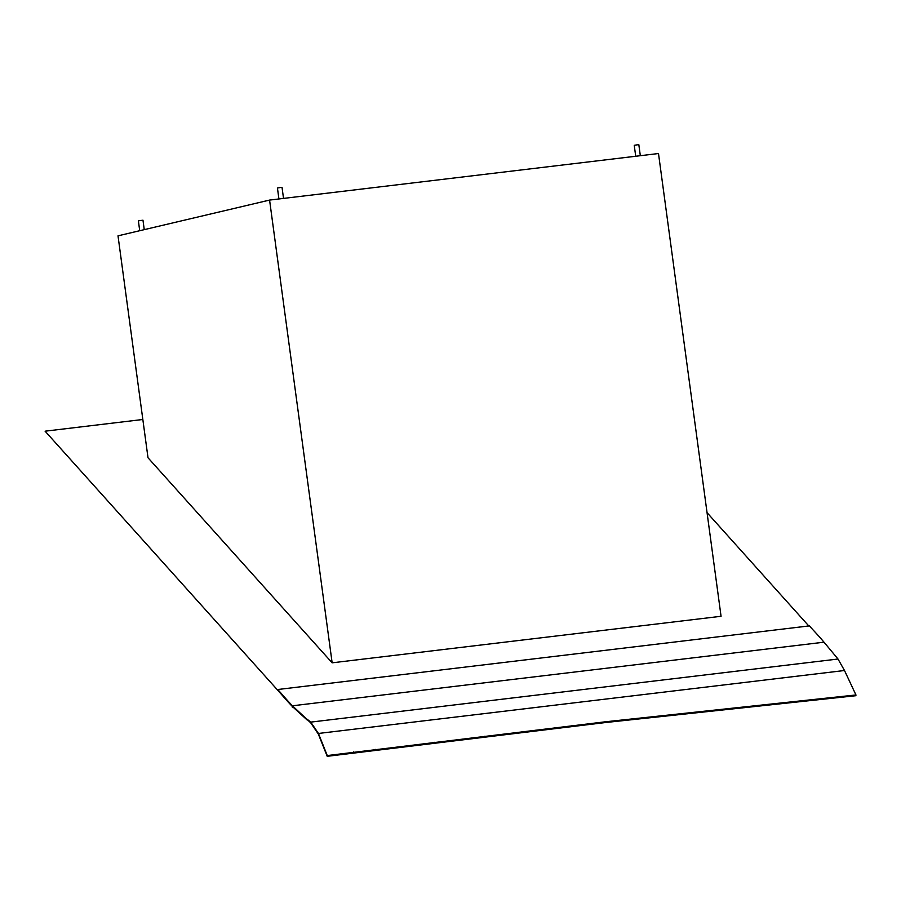 <?xml version="1.0" encoding="UTF-8"?>
<svg xmlns="http://www.w3.org/2000/svg" width="901" height="901" viewBox="0 0 901 901"><rect width="100%" height="100%" fill="white"/><g stroke="black" fill="none" stroke-linecap="round" stroke-linejoin="round"><path stroke-width="1.35" d="M292.408 705.798L824.01 642.188A618.277 266.538 4.1 0 0 815.349 632.401A1159.272 499.751 -175.9 0 1 809.402 625.891L277.756 689.513A1159.272 499.751 4.1 0 1 283.522 696.034A618.277 266.538 -175.9 0 0 292.408 705.798L310.71 722.827L318.278 733.943L327.209 756.311L605.663 722.512L855.894 695.707L855.95 694.964L605.709 721.757L327.254 755.556L318.447 733.459L844.496 670.502L855.95 694.964M635.723 156.256L634.236 145.309L637.367 144.802L638.832 144.689L640.329 155.704M278.916 198.952L277.44 188.005L280.571 187.498L282.036 187.385L283.522 198.4M139.711 230.724L138.382 220.824L142.977 220.204L144.25 229.654M721.059 616.284L332.142 662.821L148.012 457.776L118.008 235.837L269.579 200.078L658.496 153.53L721.059 616.284M808.794 625.97L707.06 512.68M142.842 419.483L45.095 431.185L277.711 690.2A1159.272 499.751 -175.9 0 1 283.466 696.732A618.277 266.538 4.1 0 0 291.98 706.091A618.277 266.538 4.1 0 0 292.363 706.497L291.98 706.091M269.579 200.078L332.142 662.821M45.095 431.185L292.341 706.497M292.296 707.195L292.96 707.116M307.128 719.223L310.744 722.118L318.447 733.459M824.01 642.188L837.998 659.025L844.496 670.502M307.072 719.91L292.363 706.497M277.756 689.513L277.711 690.2M327.209 756.311L327.254 755.556M375.12 750.094L375.165 749.339M484.817 736.962L484.862 736.218M547.155 729.506L547.211 728.751M310.744 722.118L837.998 659.025M283.522 696.034L283.466 696.732M605.663 722.512L605.709 721.757M571.369 726.611L571.425 725.857M535.982 730.846L536.039 730.092M434.834 742.942L434.89 742.199M353.575 752.673L353.631 751.918"/></g></svg>
